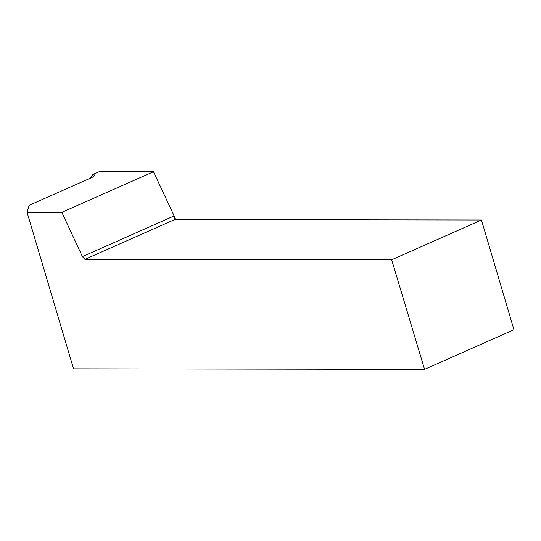 <?xml version="1.0" encoding="UTF-8"?>
<svg xmlns="http://www.w3.org/2000/svg" width="541" height="541" viewBox="0 0 541 541"><rect width="100%" height="100%" fill="white"/><g stroke="black" fill="none" stroke-linecap="round" stroke-linejoin="round"><path stroke-width="0.81" d="M92.491 174.662L99.267 171.659L153.495 171.74L61.85 212.349L27.05 212.302L29.18 205.289L91.044 177.874A9.393 1.846 -16.5 0 0 94.648 175.196A9.393 1.846 -16.5 0 0 92.869 174.662L90.496 178.117M175.345 219.565L174.506 216.745L153.495 171.74M424.557 369.341L513.95 329.726L481.449 220.004L391.664 259.795L424.557 369.341L73.562 368.834L27.05 212.302M173.877 216.048L82.394 256.596L84.91 259.355L174.696 219.565L481.449 220.004M174.506 216.745L174.696 219.565M391.664 259.795L84.91 259.355M82.394 256.596L61.85 212.349M93.444 176.616L92.869 174.662"/></g></svg>
